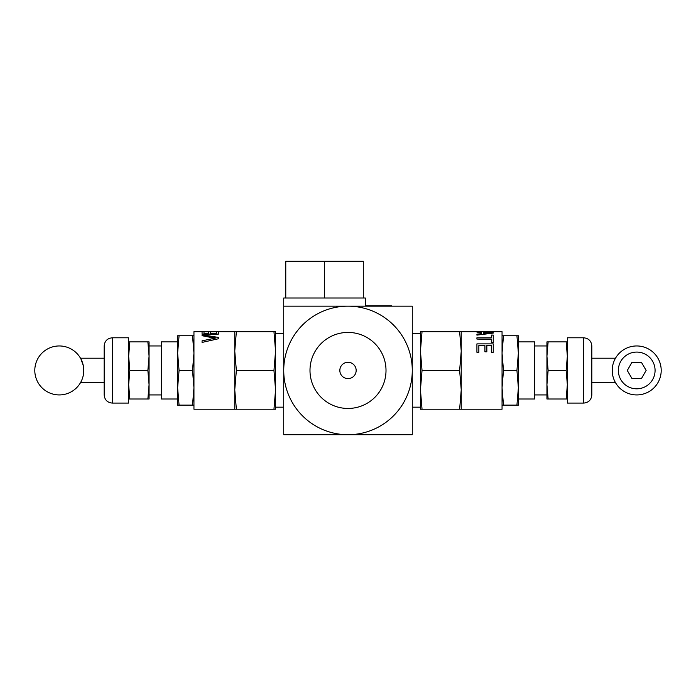 <?xml version="1.0" encoding="UTF-8"?>
<svg xmlns="http://www.w3.org/2000/svg" width="696" height="696" viewBox="0 0 696 696"><rect width="100%" height="100%" fill="white"/><g stroke="black" fill="none" stroke-linecap="round" stroke-linejoin="round"><path stroke-width="1.04" d="M391.7 306.17L283.724 306.17L412.276 306.17L412.276 434.713L348 434.713A64.276 64.276 0 0 0 412.276 370.446A64.276 64.276 0 0 0 348 306.17A64.276 64.276 0 0 0 283.724 370.446A64.276 64.276 0 0 0 348 434.713L283.724 434.713L283.724 298.01L363.303 298.01L363.303 261.287L324.536 261.287L324.536 298.01M365.339 305.762L391.7 305.762M285.769 298.01L285.769 261.287L324.536 261.287M363.303 298.01L365.339 298.01L365.339 306.17M339.839 370.446A8.161 8.161 0 0 1 348 362.285A8.161 8.161 0 0 1 356.161 370.446A8.161 8.161 0 0 1 348 378.607A8.161 8.161 0 0 1 339.839 370.446M309.99 370.446A38.01 38.01 0 0 1 348 332.427A38.01 38.01 0 0 1 386.01 370.446A38.01 38.01 0 0 1 348 408.456A38.01 38.01 0 0 1 309.99 370.446M476.917 339.065L476.917 337.804L491.315 337.804L491.315 335.072L493.247 335.072L493.247 342.676L491.315 342.676L491.315 339.065L476.917 339.065L491.315 339.387M493.247 342.676L491.315 342.676M491.315 337.804L491.315 335.446M483.337 333.445L483.337 332.088L491.019 332.688L483.337 333.445M488.783 332.888L483.337 332.488M481.484 332.375L476.917 332.123L476.917 331.27L478.848 331.27L493.247 332.357L493.247 333.088L476.917 335.124L476.917 334.193L481.484 333.645L481.484 331.975L476.917 331.714M493.247 333.088L476.917 335.124M493.247 331.679L478.848 331.435M476.917 352.289L476.917 343.876L493.247 343.876L493.247 352.289L491.315 352.289L491.315 345.529L486.843 345.529L486.843 351.811L484.912 351.811L484.912 345.529L478.848 345.529L478.848 352.289L476.917 352.289L478.848 352.289M484.912 345.79L478.848 345.79M486.843 351.811L484.912 351.811M491.315 345.79L486.843 345.79M493.247 352.289L491.315 352.289M482.632 331.679L502.051 331.679L502.051 409.213L459.638 409.213L461.239 389.83L461.239 409.213M461.239 370.446L461.239 389.83L459.638 370.446L461.239 351.062L461.239 370.446M461.239 331.679L461.239 351.062L459.638 331.679L476.917 331.679M516.937 370.446L518.372 353.098L518.372 387.785L516.937 370.446L503.486 370.446L502.051 387.785L503.486 405.133L502.051 405.133M516.937 335.759L518.372 335.759L518.372 353.098L516.937 335.759L503.486 335.759L502.051 353.098L503.486 370.446M518.372 405.133L516.937 405.133L518.372 387.785L518.372 405.133M502.051 335.759L503.486 335.759M503.486 405.133L516.937 405.133M567.344 399.008L566.161 399.008L567.344 384.723L566.161 370.446L567.344 356.161L566.161 341.875L567.344 341.875M548.126 341.875L546.934 356.161L546.934 341.875L566.161 341.875M548.126 370.446L546.934 384.723L546.934 356.161L548.126 370.446L566.161 370.446M548.126 399.008L546.934 399.008L546.934 384.723L548.126 399.008L566.161 399.008M632.038 378.624L627.287 370.49L631.968 362.303L641.39 362.259L646.14 370.402L641.46 378.58L632.038 378.624M618.352 370.446A18.366 18.366 0 0 1 636.718 352.08A18.366 18.366 0 0 1 655.075 370.446A18.366 18.366 0 0 1 636.718 388.812A18.366 18.366 0 0 1 618.352 370.446M661.2 370.446A24.482 24.482 0 0 0 636.718 345.955A24.482 24.482 0 0 0 612.228 370.446A24.482 24.482 0 0 0 636.718 394.928A24.482 24.482 0 0 0 661.2 370.446M614.994 381.739L615.508 382.687L614.994 381.739M615.508 358.205L614.994 359.153L615.508 358.205L591.826 358.205M612.228 370.446L612.689 365.722M591.826 394.928L591.826 345.955C591.339 341.005 588.625 338.282 583.666 337.795L583.666 403.088C588.625 402.61 591.339 399.887 591.826 394.928M583.666 403.088L567.344 403.088L567.344 337.795L583.666 337.795M518.372 341.875L534.693 341.875L534.693 399.008L518.372 399.008M422.037 331.679L420.436 351.062L420.436 331.679L459.638 331.679M422.037 370.446L420.436 389.83L420.436 351.062L422.037 370.446L459.638 370.446M422.037 409.213L420.436 409.213L420.436 389.83L422.037 409.213L459.638 409.213M420.436 389.83L420.436 407.169L412.276 407.169M202.066 331.34L218.387 331.27L202.066 331.34L203.998 331.548L203.998 333.349L208.469 333.349L208.469 331.618L210.401 331.618L210.401 333.349L216.456 333.349L216.456 331.548L218.387 331.34M205.224 331.27L204.772 331.27M216.456 331.74L210.401 331.74M208.469 331.74L203.998 331.74M202.066 335.698L202.066 334.724L218.387 337.43L218.387 338.761L202.066 342.423L202.066 340.831L215.621 338.047L202.066 335.698L214.733 338.212M218.387 338.761L202.066 342.423M218.387 331.548L218.387 334.106L202.066 334.106L202.066 331.548M202.066 334.106L218.387 334.106M216.456 333.349L216.456 331.957M210.401 332.027L210.401 333.349M208.469 333.349L208.469 332.027M203.998 331.957L203.998 333.349M179.063 335.759L177.628 353.098L177.628 335.759L193.949 335.759M177.628 353.098L179.063 370.446L177.628 387.785L177.628 353.098M177.628 387.785L179.063 405.133L177.628 405.133L177.628 387.785M234.761 409.213L234.761 389.83L236.362 409.213L193.949 409.213L193.949 405.133L192.514 405.133L193.949 387.785L192.514 370.446L193.949 353.098L192.514 335.759M192.514 405.133L179.063 405.133M192.514 370.446L179.063 370.446M128.656 341.875L129.839 341.875L128.656 356.161L129.839 370.446L128.656 384.723L129.839 399.008L128.656 399.008M147.874 399.008L149.066 384.723L149.066 399.008L129.839 399.008M149.066 384.723L147.874 370.446L149.066 356.161L149.066 384.723M149.066 356.161L147.874 341.875L149.066 341.875L149.066 356.161M147.874 370.446L129.839 370.446M81.006 381.739L80.492 382.687L81.006 381.739M34.8 370.446A24.482 24.482 0 0 0 59.282 394.928A24.482 24.482 0 0 0 83.772 370.446A24.482 24.482 0 0 0 59.282 345.955A24.482 24.482 0 0 0 34.8 370.446M81.006 359.153L83.311 365.722M104.174 370.446L104.174 394.928C104.661 399.887 107.375 402.61 112.334 403.088L112.334 337.795C107.375 338.282 104.661 341.005 104.174 345.955L104.174 370.446M112.334 337.795L128.656 337.795L128.656 403.088L112.334 403.088M147.874 341.875L129.839 341.875M177.628 399.008L161.307 399.008L161.307 341.875L177.628 341.875M193.949 405.133L193.949 331.679L202.066 331.679M234.761 389.83L234.761 331.679L236.362 331.679L234.761 351.062L236.362 370.446L234.761 389.83M273.963 409.213L275.564 389.83L275.564 409.213L236.362 409.213M275.564 389.83L273.963 370.446L275.564 351.062L275.564 389.83M275.564 351.062L273.963 331.679L275.564 331.679L275.564 351.062L275.564 333.715L283.724 333.715L283.724 407.169L275.564 407.169M273.963 331.679L236.362 331.679M273.963 370.446L236.362 370.446M591.826 382.687L615.508 382.687M534.693 394.928L546.934 394.928M534.693 345.955L546.934 345.955M412.276 333.715L420.436 333.715M104.174 358.205L80.492 358.205M104.174 382.687L80.492 382.687M161.307 345.955L149.066 345.955M161.307 394.928L149.066 394.928M234.761 331.679L218.387 331.679"/></g></svg>
